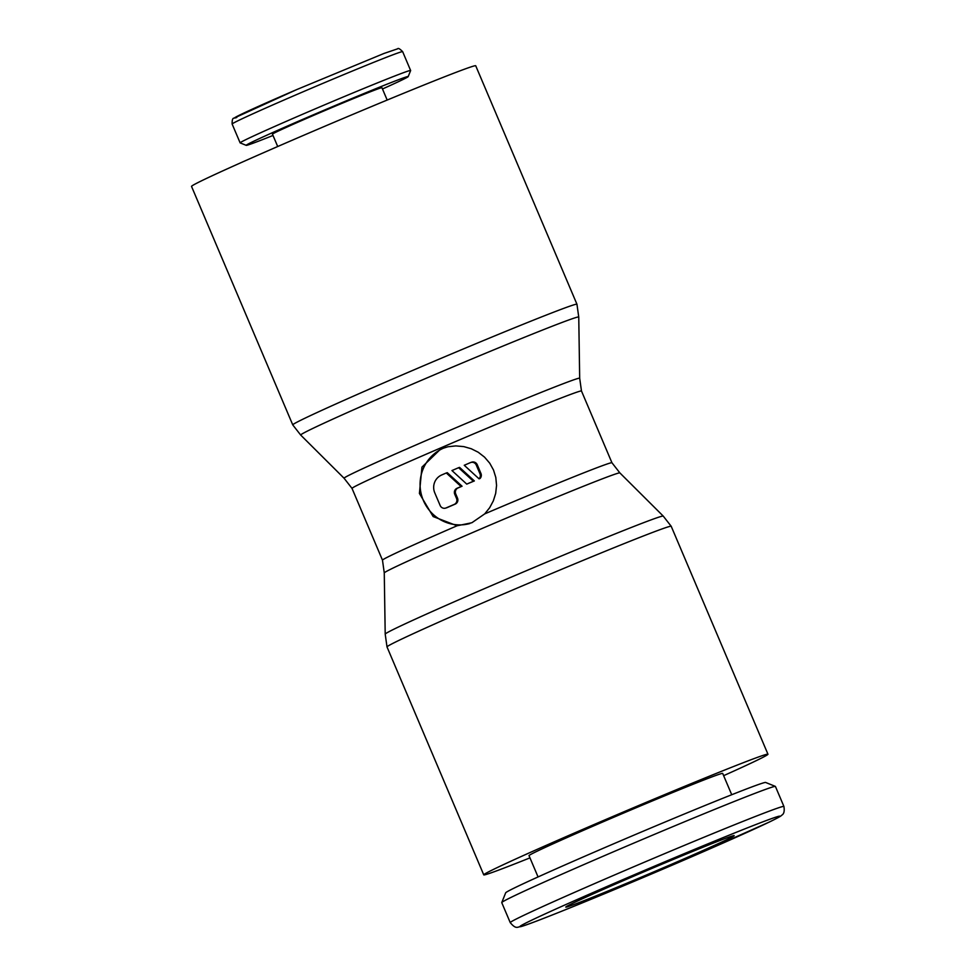 <?xml version="1.0" encoding="UTF-8"?>
<svg xmlns="http://www.w3.org/2000/svg" width="976" height="976" viewBox="0 0 976 976"><rect width="100%" height="100%" fill="white"/><g stroke="black" fill="none" stroke-linecap="round" stroke-linejoin="round"><path stroke-width="1.46" d="M723.643 775.664A154.367 3.306 157 0 0 767.953 754.216A154.367 3.306 157 0 0 764.11 755.058A154.367 3.306 157 0 0 608.682 818.266A154.367 3.306 157 0 0 483.754 874.862A154.367 3.306 157 0 0 487.597 874.02A154.367 3.306 157 0 0 529.968 857.867M663.241 516.097A151.036 3.233 157 0 0 663.229 516.084A151.036 3.233 157 0 0 659.495 516.938A151.036 3.233 157 0 0 492.099 585.344A151.036 3.233 157 0 0 385.203 634.107A151.036 3.233 157 0 0 385.203 634.119L384.263 572.912A127.978 2.733 157 0 0 384.263 572.912L382.482 560.163A124.635 2.672 157 0 1 457.085 525.771L433.161 516.572L419.412 493.466L421.949 467.138L440.627 449.07L447.899 446.764L455.792 445.91L463.759 446.605L471.249 448.74L478.216 452.23L484.547 457.146L489.757 463.222L493.514 470.042L495.808 477.471L496.552 485.426L495.686 493.392L493.356 500.822L489.684 507.703L484.706 513.888L471.859 522.746L457.085 525.771M483.754 874.862L387.008 646.917A154.367 3.306 157 0 1 496.259 597.044A154.367 3.306 157 0 1 667.364 527.113A154.367 3.306 157 0 1 671.207 526.284L663.229 516.084L619.87 472.909A127.978 2.733 157 0 0 619.858 472.896A127.978 2.733 157 0 0 616.698 473.616A127.978 2.733 157 0 0 474.848 531.591A127.978 2.733 157 0 0 384.263 572.9M292.751 424.877L191.528 186.416A154.367 3.306 -23 0 1 316.456 129.82A154.367 3.306 -23 0 1 471.884 66.612A154.367 3.306 -23 0 1 475.727 65.782L576.95 304.244L578.744 317.054A151.036 3.233 -23 0 0 578.756 317.041A151.036 3.233 -23 0 0 574.986 317.834A151.036 3.233 -23 0 0 407.59 386.24A151.036 3.233 -23 0 0 300.706 435.064A151.036 3.233 -23 0 1 300.706 435.064L292.751 424.877A154.367 3.306 -23 0 1 402.002 375.004A154.367 3.306 -23 0 1 573.107 305.073A154.367 3.306 -23 0 1 576.95 304.244M352.019 488.39L344.089 478.252A127.978 2.733 -23 0 1 434.649 436.882A127.978 2.733 -23 0 1 576.499 378.908A127.978 2.733 -23 0 1 579.683 378.237A127.978 2.733 -23 0 1 579.683 378.249L581.476 390.998A124.635 2.672 157 0 0 578.378 391.669A124.635 2.672 157 0 0 440.225 448.13A124.635 2.672 157 0 0 352.019 488.39L382.482 560.163M273.012 135.457A87.986 1.879 -23 0 1 248.392 144.851A87.986 1.879 -23 0 1 246.233 145.351L240.169 142.899A92.622 1.976 -23 0 1 240.133 142.874A92.622 1.976 -23 0 1 315.089 108.909A92.622 1.976 -23 0 1 408.346 70.992A92.622 1.976 -23 0 1 410.652 70.492A92.622 1.976 -23 0 1 410.64 70.54L402.649 51.655A92.622 1.976 -23 0 0 400.343 52.155A92.622 1.976 -23 0 0 297.692 94.111A92.622 1.976 -23 0 0 232.129 124.037L240.133 142.874M246.233 145.351A87.986 1.879 -23 0 1 316.553 113.436A87.986 1.879 -23 0 1 406.004 77.031A87.986 1.879 -23 0 1 408.188 76.604A87.986 1.879 -23 0 1 382.47 88.987M277.709 146.522L272.463 134.176A59.463 1.269 -23 0 1 320.579 112.374A59.463 1.269 -23 0 1 380.457 88.035A59.463 1.269 -23 0 1 381.933 87.706L387.179 100.052M568.044 906.619A91.476 1.952 -23 0 1 565.775 907.107A91.476 1.952 -23 0 1 639.805 873.569A91.476 1.952 -23 0 1 731.915 836.115A91.476 1.952 -23 0 1 734.184 835.627A91.476 1.952 -23 0 1 669.438 865.175A91.476 1.952 -23 0 1 568.044 906.619M469.822 523.551A40.016 39.016 72.4 0 1 422.364 497.87A40.016 39.016 72.4 0 1 443.543 448.143A40.016 39.016 72.4 0 1 445.617 447.325M470.395 462.624A4.575 4.453 72.4 0 1 476.276 465.064L479.85 473.482A4.575 4.453 72.4 0 1 479.033 478.813L464.247 465.271L470.395 462.624M470.786 462.478L471.762 462.16A4.575 4.453 72.4 0 1 477.252 464.759L480.814 473.177L479.85 473.482M446.3 472.982L447.276 472.677L462.063 486.219L458.025 487.963A4.575 4.453 -107.6 0 0 455.719 493.929L457.5 498.138A4.575 4.453 72.4 0 1 455.194 504.116L447.008 507.642A4.575 4.453 72.4 0 1 446.605 507.788L445.629 508.093A4.575 4.453 72.4 0 1 440.152 505.507L434.784 492.88A13.725 13.371 72.4 0 1 441.713 474.958L446.3 472.982L461.099 486.536L457.049 488.268A4.575 4.453 -107.6 0 0 454.743 494.246L456.536 498.455A4.575 4.453 72.4 0 1 454.218 504.421L446.032 507.947A4.575 4.453 72.4 0 1 445.629 508.093M783.911 806.444L775.42 786.449A148.657 3.184 157 0 0 775.371 786.4A148.657 3.184 157 0 0 771.723 787.254A148.657 3.184 157 0 0 623.505 847.497A148.657 3.184 157 0 0 501.762 902.544A148.657 3.184 157 0 0 501.749 902.617L510.241 922.613C516.267 929.896 517.695 926.614 520.611 926.688C526.271 925.26 546.499 917.464 581.293 903.3L680.052 861.796A141.215 3.026 157 0 0 776.457 816.949A141.215 3.026 157 0 0 619.931 880.913A141.215 3.026 157 0 0 523.502 925.785A141.215 3.026 157 0 0 680.028 861.808L769.478 821.975C781.142 816.265 781.032 815.887 782.057 814.972C784.009 813.789 784.631 810.946 783.911 806.444A148.657 3.184 157 0 0 780.214 807.25A148.657 3.184 157 0 0 615.453 874.581A148.657 3.184 157 0 0 510.241 922.613M775.371 786.4L765.623 782.459A141.215 3.026 157 0 0 762.158 783.277A141.215 3.026 157 0 0 621.358 840.507A141.215 3.026 157 0 0 505.69 892.796L501.762 902.544M538.057 876.936L529.016 855.647A105.201 2.257 -23 0 1 614.148 817.083A105.201 2.257 -23 0 1 720.081 774.005A105.201 2.257 -23 0 1 722.691 773.431L731.732 794.732M462.063 486.219L461.099 486.536M473.384 481.241L466.748 484.108L451.961 470.554L458.598 467.699L473.384 481.241L474.36 480.936L466.748 484.108M474.36 480.936L459.574 467.382L458.598 467.699M480.814 473.177A4.575 4.453 72.4 0 1 480.009 478.508L479.033 478.813M581.476 390.998L611.94 462.758A124.635 2.672 157 0 0 608.841 463.441A124.635 2.672 157 0 0 484.706 513.888M477.252 464.759L476.276 465.064M455.194 504.116L454.218 504.421M457.5 498.138L456.536 498.455M458.025 487.963L457.049 488.268M455.719 493.929L454.743 494.246M447.008 507.642L446.032 507.947M236.778 117.486A87.986 1.879 -23 0 1 296.826 89.548L384.007 53.448L397.622 48.824C398.196 47.885 399.879 48.824 402.649 51.655M344.089 478.252L300.706 435.064M611.94 462.758L619.858 472.896M408.188 76.604L410.64 70.54M296.838 89.536L233.959 118.169C232.654 118.059 232.044 120.011 232.129 124.037M579.683 378.237L578.756 317.041M387.008 646.917L385.203 634.107M671.207 526.284L767.953 754.216"/></g></svg>
